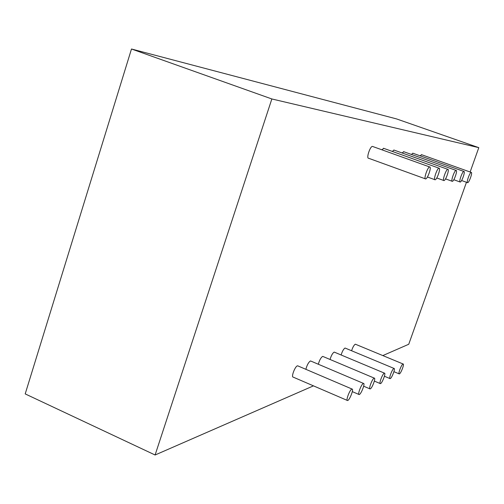 <?xml version="1.0" encoding="UTF-8"?>
<svg xmlns="http://www.w3.org/2000/svg" width="504" height="504" viewBox="0 0 504 504"><rect width="100%" height="100%" fill="white"/><g stroke="black" fill="none" stroke-linecap="round" stroke-linejoin="round"><path stroke-width="0.76" d="M470.125 172.009L478.8 147.653L396.547 118.919L131.487 49.001L25.2 393.908L155.1 454.999L313.463 385.856M382.813 355.578L408.738 344.264L466.465 182.272M478.8 147.653L271.851 98.96L131.487 49.001M271.851 98.96L155.1 454.999M347.281 400.422L293.158 377.112C290.984 377.2 294.966 366.496 297.347 365.873L297.94 365.935M305.871 369.319C306.98 365.154 308.461 362.389 310.319 361.021L310.861 361.078M318.314 364.241C319.442 360.272 320.853 357.676 322.529 356.46L323.026 356.517M330.044 359.472C331.178 355.685 332.514 353.254 334.045 352.164L334.505 352.208M341.12 354.98C342.254 351.376 343.52 349.083 344.919 348.1L345.341 348.144M411.346 154.419L412.971 153.26M402.072 152.958L403.811 151.729M381.78 149.757L383.796 148.378M392.238 151.402L394.109 150.104M425.313 178.826L368.594 158.256C366.061 158.615 370.1 146.185 372.456 146.412L372.828 146.544M420.097 155.805L421.621 154.709M351.597 350.752C352.718 347.313 353.928 345.146 355.207 344.257L355.597 344.295M351.779 389.126L352.069 389.05C354.104 388.861 349.316 400.875 347.502 400.522C345.612 400.749 349.688 389.894 351.779 389.126M363.271 383.494L363.529 383.424C365.45 383.235 360.832 394.878 359.125 394.544C357.342 394.771 361.305 384.212 363.271 383.494M374.075 378.195L374.315 378.132C376.123 377.943 371.669 389.233 370.056 388.918C368.367 389.151 372.223 378.869 374.075 378.195M384.256 373.206L384.476 373.149C386.184 372.954 381.875 383.922 380.356 383.626C378.756 383.853 382.505 373.836 384.256 373.206M393.87 368.5L394.065 368.449C395.684 368.254 391.507 378.914 390.077 378.624C388.553 378.857 392.213 369.086 393.87 368.5M463.932 171.436C465.513 171.379 461.733 182.152 460.215 182.032C458.476 182.448 462.307 171.322 463.869 171.436L463.932 171.436M456.151 170.415C457.821 170.365 453.946 181.446 452.334 181.327C450.494 181.761 454.419 170.308 456.076 170.415L456.151 170.415M439.11 168.178C440.987 168.141 436.911 179.897 435.091 179.783C433.018 180.256 437.138 168.078 439.022 168.178L439.11 168.178M447.892 169.331C449.663 169.287 445.687 180.697 443.974 180.577C442.027 181.031 446.046 169.224 447.81 169.331L447.892 169.331M429.755 166.95C431.752 166.918 427.568 179.046 425.622 178.939C423.417 179.437 427.65 166.856 429.66 166.95L429.755 166.95M471.278 172.399C472.777 172.343 469.085 182.82 467.655 182.7C466.005 183.091 469.747 172.286 471.221 172.399L471.278 172.399M402.948 364.046L403.131 364.001C404.668 363.806 400.617 374.17 399.262 373.899C397.814 374.126 401.379 364.6 402.948 364.046M352.069 389.05L297.675 365.816M363.529 383.424L310.615 360.977M358.924 394.456L352.302 391.627M374.315 378.132L322.806 356.416M369.873 388.842L363.661 386.203M384.476 373.149L334.291 352.12M380.186 383.55L374.346 381.087M394.065 368.449L345.146 348.062M389.913 378.561L384.413 376.249M463.869 171.436L412.713 153.172M460.001 181.957L453.802 179.72M456.076 170.415L403.534 151.628M452.107 181.245L445.542 178.876M439.022 168.178L383.462 148.258M434.807 179.682L427.417 177.005M447.81 169.331L393.8 149.997M443.722 180.489L436.76 177.975M429.66 166.95L372.456 146.412M471.221 172.399L421.388 154.627M467.46 182.631L461.588 180.52M403.131 364.001L355.414 344.219M399.111 373.842L393.914 371.669"/></g></svg>
